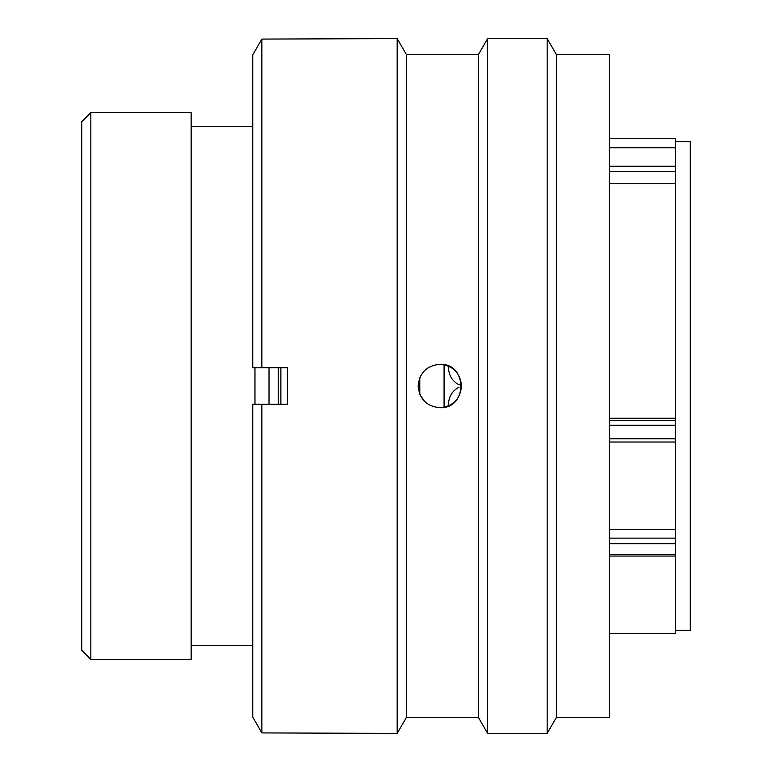 <?xml version="1.0" encoding="UTF-8"?>
<svg xmlns="http://www.w3.org/2000/svg" width="772" height="772" viewBox="0 0 772 772"><rect width="100%" height="100%" fill="white"/><g stroke="black" fill="none" stroke-linecap="round" stroke-linejoin="round"><path stroke-width="1.16" d="M90.845 659.365L81.726 650.246L81.726 121.754L90.845 112.635L90.845 659.365L191.147 659.365L191.147 112.635L90.845 112.635M675.683 630.367L690.274 630.367L690.274 141.633L675.683 141.633M444.083 407.288L444.083 364.722M280.873 404.238L280.873 367.762M254.972 404.238L254.972 367.762M609.262 418.27L675.683 418.27L675.683 171.596L609.262 171.596M609.262 147.346L675.683 147.346L675.683 138.622L609.262 138.622M609.262 183.755L675.683 183.755M609.262 633.378L675.683 633.378L675.683 543.691L609.262 543.691M609.262 529.631L675.683 529.631L675.683 441.97M675.683 147.346L675.683 171.596M675.683 418.27L675.683 442.028L609.262 442.028M675.683 529.631L675.683 543.691M461.521 384.871L459.012 384.813C452.102 381.088 448.6 375.163 448.493 367.047L448.542 366.111M448.493 404.953C448.59 396.847 452.093 390.922 459.012 387.187M278.277 367.762L278.277 404.238M269.013 367.762L269.013 404.238M556.38 54.561L556.38 717.439L547.165 733.4L547.165 38.6L556.38 54.561L609.262 54.561L609.262 717.439L556.38 717.439M406.39 54.561L397.175 38.6L397.175 733.4L406.39 717.439L406.39 54.561L478.418 54.561L487.634 38.6L487.634 733.4L547.165 733.4M478.418 54.561L478.418 717.439L487.634 733.4M439.847 364.297C426.675 365.581 419.447 372.808 418.154 386C419.428 399.172 426.655 406.41 439.847 407.703C453.039 406.41 460.276 399.172 461.55 386C460.266 372.818 453.029 365.59 439.847 364.297C467.813 362.888 467.832 409.141 439.847 407.703M397.175 38.6L261.862 39.082L261.862 367.762L287.396 367.762L287.396 404.238L261.862 404.238L261.862 732.918L397.175 733.4M419.794 377.72L419.814 394.338M419.881 394.492L424.513 401.353M261.862 404.238L252.743 404.238L252.743 717.101L261.862 732.918L252.743 717.101M252.743 54.899L261.862 39.082L252.743 54.899L252.743 367.762L261.862 367.762M609.262 420.663L675.683 420.663M609.262 438.814L675.683 438.814M675.683 425.208L609.262 425.208M609.262 538.142L675.683 538.142M609.262 554.576L675.683 554.576M609.262 166.269L675.683 166.269M675.683 147.751L609.262 147.751M252.743 126.589L191.147 126.589M252.743 645.411L191.147 645.411M609.262 556.033L675.683 556.033M487.634 38.6L547.165 38.6M406.39 717.439L478.418 717.439"/></g></svg>
